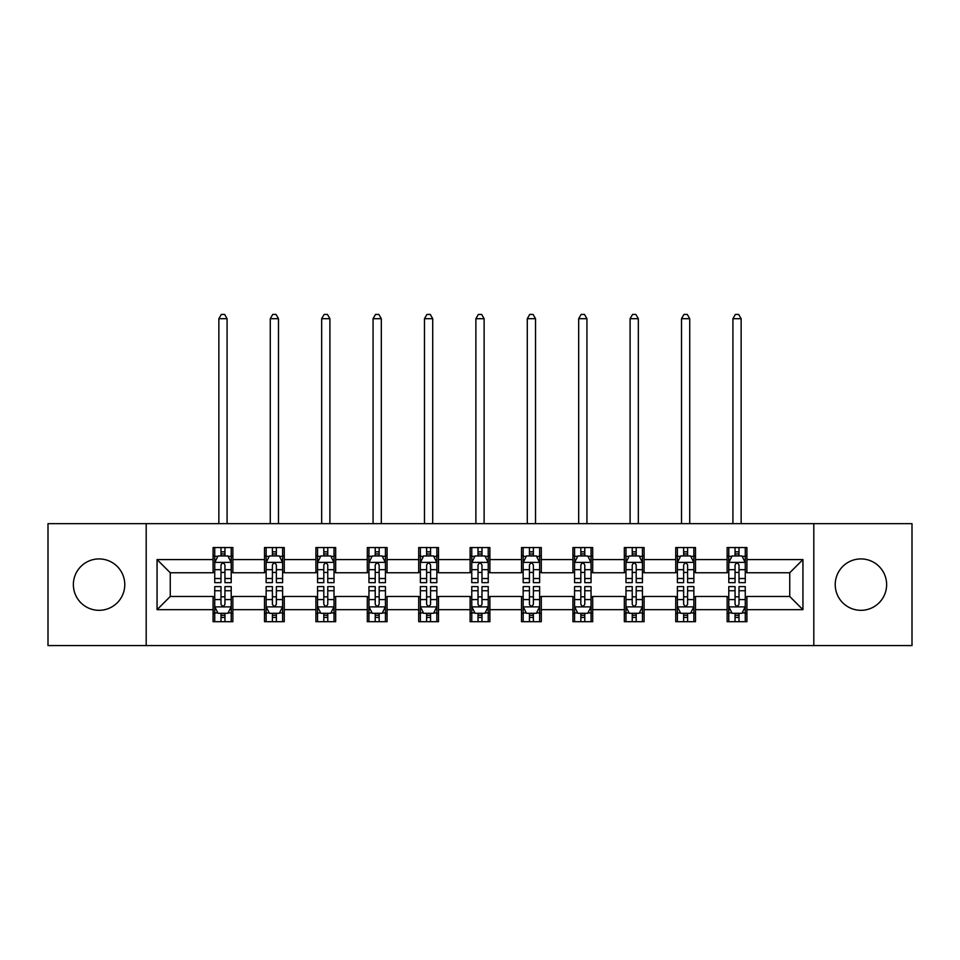 <?xml version="1.0" encoding="UTF-8"?>
<svg xmlns="http://www.w3.org/2000/svg" width="960" height="960" viewBox="0 0 960 960"><rect width="100%" height="100%" fill="white"/><g stroke="black" fill="none" stroke-linecap="round" stroke-linejoin="round"><path stroke-width="1.44" d="M860.928 558.924A25.704 25.704 0 0 0 835.224 584.628A25.704 25.704 0 0 0 860.928 610.32A25.704 25.704 0 0 0 886.632 584.628A25.704 25.704 0 0 0 860.928 558.924M99.072 558.924A25.704 25.704 0 0 0 73.368 584.628A25.704 25.704 0 0 0 99.072 610.32A25.704 25.704 0 0 0 124.776 584.628A25.704 25.704 0 0 0 99.072 558.924M813.804 645.588L912 645.588L912 523.656L813.804 523.656L813.804 645.588L146.196 645.588L146.196 523.656L48 523.656L48 645.588L146.196 645.588M813.804 523.656L146.196 523.656M746.916 559.584L746.916 547.548L727.14 547.548L727.14 559.584L695.508 559.584L695.508 547.548L675.732 547.548L675.732 559.584L644.1 559.584L644.1 547.548L624.324 547.548L624.324 559.584L592.692 559.584L592.692 547.548L572.928 547.548L572.928 559.584L541.296 559.584L541.296 547.548L521.52 547.548L521.52 559.584L489.888 559.584L489.888 547.548L470.112 547.548L470.112 559.584L438.48 559.584L438.48 547.548L418.704 547.548L418.704 559.584L387.072 559.584L387.072 547.548L367.308 547.548L367.308 559.584L335.676 559.584L335.676 547.548L315.9 547.548L315.9 559.584L284.268 559.584L284.268 547.548L264.492 547.548L264.492 559.584L232.86 559.584L232.86 547.548L213.084 547.548L213.084 559.584L157.068 559.584L157.068 609.66L170.256 596.484L213.084 596.484L213.084 621.696L232.86 621.696L232.86 596.484L264.492 596.484L264.492 621.696L284.268 621.696L284.268 596.484L315.9 596.484L315.9 621.696L335.676 621.696L335.676 596.484L367.308 596.484L367.308 621.696L387.072 621.696L387.072 596.484L418.704 596.484L418.704 621.696L438.48 621.696L438.48 596.484L470.112 596.484L470.112 621.696L489.888 621.696L489.888 596.484L521.52 596.484L521.52 621.696L541.296 621.696L541.296 596.484L572.928 596.484L572.928 621.696L592.692 621.696L592.692 596.484L624.324 596.484L624.324 621.696L644.1 621.696L644.1 596.484L675.732 596.484L675.732 621.696L695.508 621.696L695.508 596.484L727.14 596.484L727.14 621.696L746.916 621.696L746.916 596.484L789.744 596.484L789.744 572.76L746.916 572.76L746.916 559.584L802.932 559.584L802.932 609.66L746.916 609.66M727.14 609.66L695.508 609.66M675.732 609.66L644.1 609.66M624.324 609.66L592.692 609.66M572.928 609.66L541.296 609.66M521.52 609.66L489.888 609.66M470.112 609.66L438.48 609.66M418.704 609.66L387.072 609.66M367.308 609.66L335.676 609.66M315.9 609.66L284.268 609.66M264.492 609.66L232.86 609.66M213.084 609.66L157.068 609.66M727.14 559.584L727.14 572.76L695.508 572.76L695.508 559.584M675.732 559.584L675.732 572.76L644.1 572.76L644.1 559.584M624.324 559.584L624.324 572.76L592.692 572.76L592.692 559.584M572.928 559.584L572.928 572.76L541.296 572.76L541.296 559.584M521.52 559.584L521.52 572.76L489.888 572.76L489.888 559.584M470.112 559.584L470.112 572.76L438.48 572.76L438.48 559.584M418.704 559.584L418.704 572.76L387.072 572.76L387.072 559.584M367.308 559.584L367.308 572.76L335.676 572.76L335.676 559.584M315.9 559.584L315.9 572.76L284.268 572.76L284.268 559.584M264.492 559.584L264.492 572.76L232.86 572.76L232.86 559.584M213.084 559.584L213.084 572.76L170.256 572.76L157.068 559.584M170.256 572.76L170.256 596.484M802.932 609.66L789.744 596.484M789.744 572.76L802.932 559.584M213.084 555.792L214.74 555.792M220.992 555.792L224.952 555.792M231.216 555.792L232.86 555.792M213.084 572.436L214.74 572.436M220.992 572.436L224.952 572.436M231.216 572.436L232.86 572.436M213.084 596.82L214.74 596.82M220.992 596.82L224.952 596.82M231.216 596.82L232.86 596.82M213.084 613.452L214.74 613.452M220.992 613.452L224.952 613.452M231.216 613.452L232.86 613.452M264.492 596.82L266.136 596.82M272.4 596.82L276.36 596.82M282.612 596.82L284.268 596.82M264.492 613.452L266.136 613.452M272.4 613.452L276.36 613.452M282.612 613.452L284.268 613.452M264.492 555.792L266.136 555.792M272.4 555.792L276.36 555.792M282.612 555.792L284.268 555.792M264.492 572.436L266.136 572.436M272.4 572.436L276.36 572.436M282.612 572.436L284.268 572.436M315.9 596.82L317.544 596.82M323.808 596.82L327.768 596.82M334.02 596.82L335.676 596.82M315.9 613.452L317.544 613.452M323.808 613.452L327.768 613.452M334.02 613.452L335.676 613.452M315.9 555.792L317.544 555.792M323.808 555.792L327.768 555.792M334.02 555.792L335.676 555.792M315.9 572.436L317.544 572.436M323.808 572.436L327.768 572.436M334.02 572.436L335.676 572.436M367.308 596.82L368.952 596.82M375.216 596.82L379.164 596.82M385.428 596.82L387.072 596.82M367.308 613.452L368.952 613.452M375.216 613.452L379.164 613.452M385.428 613.452L387.072 613.452M367.308 555.792L368.952 555.792M375.216 555.792L379.164 555.792M385.428 555.792L387.072 555.792M367.308 572.436L368.952 572.436M375.216 572.436L379.164 572.436M385.428 572.436L387.072 572.436M418.704 596.82L420.36 596.82M426.612 596.82L430.572 596.82M436.836 596.82L438.48 596.82M418.704 613.452L420.36 613.452M426.612 613.452L430.572 613.452M436.836 613.452L438.48 613.452M418.704 555.792L420.36 555.792M426.612 555.792L430.572 555.792M436.836 555.792L438.48 555.792M418.704 572.436L420.36 572.436M426.612 572.436L430.572 572.436M436.836 572.436L438.48 572.436M470.112 596.82L471.768 596.82M478.02 596.82L481.98 596.82M488.232 596.82L489.888 596.82M470.112 613.452L471.768 613.452M478.02 613.452L481.98 613.452M488.232 613.452L489.888 613.452M470.112 555.792L471.768 555.792M478.02 555.792L481.98 555.792M488.232 555.792L489.888 555.792M470.112 572.436L471.768 572.436M478.02 572.436L481.98 572.436M488.232 572.436L489.888 572.436M521.52 596.82L523.164 596.82M529.428 596.82L533.388 596.82M539.64 596.82L541.296 596.82M521.52 613.452L523.164 613.452M529.428 613.452L533.388 613.452M539.64 613.452L541.296 613.452M521.52 555.792L523.164 555.792M529.428 555.792L533.388 555.792M539.64 555.792L541.296 555.792M521.52 572.436L523.164 572.436M529.428 572.436L533.388 572.436M539.64 572.436L541.296 572.436M572.928 596.82L574.572 596.82M580.836 596.82L584.784 596.82M591.048 596.82L592.692 596.82M572.928 613.452L574.572 613.452M580.836 613.452L584.784 613.452M591.048 613.452L592.692 613.452M572.928 555.792L574.572 555.792M580.836 555.792L584.784 555.792M591.048 555.792L592.692 555.792M572.928 572.436L574.572 572.436M580.836 572.436L584.784 572.436M591.048 572.436L592.692 572.436M624.324 596.82L625.98 596.82M632.232 596.82L636.192 596.82M642.456 596.82L644.1 596.82M624.324 613.452L625.98 613.452M632.232 613.452L636.192 613.452M642.456 613.452L644.1 613.452M624.324 555.792L625.98 555.792M632.232 555.792L636.192 555.792M642.456 555.792L644.1 555.792M624.324 572.436L625.98 572.436M632.232 572.436L636.192 572.436M642.456 572.436L644.1 572.436M675.732 596.82L677.388 596.82M683.64 596.82L687.6 596.82M693.864 596.82L695.508 596.82M675.732 613.452L677.388 613.452M683.64 613.452L687.6 613.452M693.864 613.452L695.508 613.452M675.732 555.792L677.388 555.792M683.64 555.792L687.6 555.792M693.864 555.792L695.508 555.792M675.732 572.436L677.388 572.436M683.64 572.436L687.6 572.436M693.864 572.436L695.508 572.436M727.14 596.82L728.784 596.82M735.048 596.82L739.008 596.82M745.26 596.82L746.916 596.82M727.14 613.452L728.784 613.452M735.048 613.452L739.008 613.452M745.26 613.452L746.916 613.452M727.14 555.792L728.784 555.792M735.048 555.792L739.008 555.792M745.26 555.792L746.916 555.792M727.14 572.436L728.784 572.436M735.048 572.436L739.008 572.436M745.26 572.436L746.916 572.436M224.952 551.832L220.992 551.832M231.216 578.52L224.952 578.52L224.952 582.648L231.216 582.648L231.216 562.548L227.916 555.96L218.028 555.96L214.74 562.548L214.74 582.648L220.992 582.648L220.992 578.52L214.74 578.52M214.74 562.548L214.74 547.548M231.216 562.548L231.216 547.548M220.992 555.96L220.992 547.548M224.952 547.548L224.952 555.96M224.952 578.52L224.952 565.02C223.632 562.476 222.312 562.476 220.992 565.02L220.992 578.52M227.088 523.656L227.088 318.696L218.856 318.696L218.856 523.656M218.856 318.696L221.328 314.412L224.628 314.412L227.088 318.696M220.992 617.412L224.952 617.412M214.74 590.736L220.992 590.736L220.992 586.596L214.74 586.596L214.74 606.696L218.028 613.296L227.916 613.296L231.216 606.696L231.216 586.596L224.952 586.596L224.952 590.736L231.216 590.736M231.216 606.696L231.216 621.696M214.74 606.696L214.74 621.696M224.952 613.296L224.952 621.696M220.992 621.696L220.992 613.296M220.992 590.736L220.992 604.224C222.312 606.768 223.632 606.768 224.952 604.224L224.952 590.736M276.36 551.832L272.4 551.832M282.612 578.52L276.36 578.52L276.36 582.648L282.612 582.648L282.612 562.548L279.324 555.96L269.436 555.96L266.136 562.548L266.136 582.648L272.4 582.648L272.4 578.52L266.136 578.52M266.136 562.548L266.136 547.548M282.612 562.548L282.612 547.548M272.4 555.96L272.4 547.548M276.36 547.548L276.36 555.96M276.36 578.52L276.36 565.02C275.04 562.476 273.72 562.476 272.4 565.02L272.4 578.52M278.496 523.656L278.496 318.696L270.264 318.696L270.264 523.656M270.264 318.696L272.736 314.412L276.024 314.412L278.496 318.696M327.768 551.832L323.808 551.832M334.02 578.52L327.768 578.52L327.768 582.648L334.02 582.648L334.02 562.548L330.732 555.96L320.844 555.96L317.544 562.548L317.544 582.648L323.808 582.648L323.808 578.52L317.544 578.52M317.544 562.548L317.544 547.548M334.02 562.548L334.02 547.548M323.808 555.96L323.808 547.548M327.768 547.548L327.768 555.96M327.768 578.52L327.768 565.02C326.448 562.476 325.128 562.476 323.808 565.02L323.808 578.52M329.904 523.656L329.904 318.696L321.66 318.696L321.66 523.656M321.66 318.696L324.132 314.412L327.432 314.412L329.904 318.696M272.4 617.412L276.36 617.412M266.136 590.736L272.4 590.736L272.4 586.596L266.136 586.596L266.136 606.696L269.436 613.296L279.324 613.296L282.612 606.696L282.612 586.596L276.36 586.596L276.36 590.736L282.612 590.736M282.612 606.696L282.612 621.696M266.136 606.696L266.136 621.696M276.36 613.296L276.36 621.696M272.4 621.696L272.4 613.296M272.4 590.736L272.4 604.224C273.72 606.768 275.04 606.768 276.36 604.224L276.36 590.736M323.808 617.412L327.768 617.412M317.544 590.736L323.808 590.736L323.808 586.596L317.544 586.596L317.544 606.696L320.844 613.296L330.732 613.296L334.02 606.696L334.02 586.596L327.768 586.596L327.768 590.736L334.02 590.736M334.02 606.696L334.02 621.696M317.544 606.696L317.544 621.696M327.768 613.296L327.768 621.696M323.808 621.696L323.808 613.296M323.808 590.736L323.808 604.224C325.128 606.768 326.448 606.768 327.768 604.224L327.768 590.736M379.164 551.832L375.216 551.832M385.428 578.52L379.164 578.52L379.164 582.648L385.428 582.648L385.428 562.548L382.128 555.96L372.252 555.96L368.952 562.548L368.952 582.648L375.216 582.648L375.216 578.52L368.952 578.52M368.952 562.548L368.952 547.548M385.428 562.548L385.428 547.548M375.216 555.96L375.216 547.548M379.164 547.548L379.164 555.96M379.164 578.52L379.164 565.02C377.856 562.476 376.536 562.476 375.216 565.02L375.216 578.52M381.312 523.656L381.312 318.696L373.068 318.696L373.068 523.656M373.068 318.696L375.54 314.412L378.84 314.412L381.312 318.696M430.572 551.832L426.612 551.832M436.836 578.52L430.572 578.52L430.572 582.648L436.836 582.648L436.836 562.548L433.536 555.96L423.648 555.96L420.36 562.548L420.36 582.648L426.612 582.648L426.612 578.52L420.36 578.52M420.36 562.548L420.36 547.548M436.836 562.548L436.836 547.548M426.612 555.96L426.612 547.548M430.572 547.548L430.572 555.96M430.572 578.52L430.572 565.02C429.252 562.476 427.932 562.476 426.612 565.02L426.612 578.52M432.708 523.656L432.708 318.696L424.476 318.696L424.476 523.656M424.476 318.696L426.948 314.412L430.248 314.412L432.708 318.696M481.98 551.832L478.02 551.832M488.232 578.52L481.98 578.52L481.98 582.648L488.232 582.648L488.232 562.548L484.944 555.96L475.056 555.96L471.768 562.548L471.768 582.648L478.02 582.648L478.02 578.52L471.768 578.52M471.768 562.548L471.768 547.548M488.232 562.548L488.232 547.548M478.02 555.96L478.02 547.548M481.98 547.548L481.98 555.96M481.98 578.52L481.98 565.02C480.66 562.476 479.34 562.476 478.02 565.02L478.02 578.52M484.116 523.656L484.116 318.696L475.884 318.696L475.884 523.656M475.884 318.696L478.356 314.412L481.644 314.412L484.116 318.696M375.216 617.412L379.164 617.412M368.952 590.736L375.216 590.736L375.216 586.596L368.952 586.596L368.952 606.696L372.252 613.296L382.128 613.296L385.428 606.696L385.428 586.596L379.164 586.596L379.164 590.736L385.428 590.736M385.428 606.696L385.428 621.696M368.952 606.696L368.952 621.696M379.164 613.296L379.164 621.696M375.216 621.696L375.216 613.296M375.216 590.736L375.216 604.224C376.524 606.768 377.844 606.768 379.164 604.224L379.164 590.736M426.612 617.412L430.572 617.412M420.36 590.736L426.612 590.736L426.612 586.596L420.36 586.596L420.36 606.696L423.648 613.296L433.536 613.296L436.836 606.696L436.836 586.596L430.572 586.596L430.572 590.736L436.836 590.736M436.836 606.696L436.836 621.696M420.36 606.696L420.36 621.696M430.572 613.296L430.572 621.696M426.612 621.696L426.612 613.296M426.612 590.736L426.612 604.224C427.932 606.768 429.252 606.768 430.572 604.224L430.572 590.736M478.02 617.412L481.98 617.412M471.768 590.736L478.02 590.736L478.02 586.596L471.768 586.596L471.768 606.696L475.056 613.296L484.944 613.296L488.232 606.696L488.232 586.596L481.98 586.596L481.98 590.736L488.232 590.736M488.232 606.696L488.232 621.696M471.768 606.696L471.768 621.696M481.98 613.296L481.98 621.696M478.02 621.696L478.02 613.296M478.02 590.736L478.02 604.224C479.34 606.768 480.66 606.768 481.98 604.224L481.98 590.736M529.428 617.412L533.388 617.412M523.164 590.736L529.428 590.736L529.428 586.596L523.164 586.596L523.164 606.696L526.464 613.296L536.352 613.296L539.64 606.696L539.64 586.596L533.388 586.596L533.388 590.736L539.64 590.736M539.64 606.696L539.64 621.696M523.164 606.696L523.164 621.696M533.388 613.296L533.388 621.696M529.428 621.696L529.428 613.296M529.428 590.736L529.428 604.224C530.748 606.768 532.068 606.768 533.388 604.224L533.388 590.736M580.836 617.412L584.784 617.412M574.572 590.736L580.836 590.736L580.836 586.596L574.572 586.596L574.572 606.696L577.872 613.296L587.748 613.296L591.048 606.696L591.048 586.596L584.784 586.596L584.784 590.736L591.048 590.736M591.048 606.696L591.048 621.696M574.572 606.696L574.572 621.696M584.784 613.296L584.784 621.696M580.836 621.696L580.836 613.296M580.836 590.736L580.836 604.224C582.144 606.768 583.464 606.768 584.784 604.224L584.784 590.736M632.232 617.412L636.192 617.412M625.98 590.736L632.232 590.736L632.232 586.596L625.98 586.596L625.98 606.696L629.268 613.296L639.156 613.296L642.456 606.696L642.456 586.596L636.192 586.596L636.192 590.736L642.456 590.736M642.456 606.696L642.456 621.696M625.98 606.696L625.98 621.696M636.192 613.296L636.192 621.696M632.232 621.696L632.232 613.296M632.232 590.736L632.232 604.224C633.552 606.768 634.872 606.768 636.192 604.224L636.192 590.736M683.64 617.412L687.6 617.412M677.388 590.736L683.64 590.736L683.64 586.596L677.388 586.596L677.388 606.696L680.676 613.296L690.564 613.296L693.864 606.696L693.864 586.596L687.6 586.596L687.6 590.736L693.864 590.736M693.864 606.696L693.864 621.696M677.388 606.696L677.388 621.696M687.6 613.296L687.6 621.696M683.64 621.696L683.64 613.296M683.64 590.736L683.64 604.224C684.96 606.768 686.28 606.768 687.6 604.224L687.6 590.736M533.388 551.832L529.428 551.832M539.64 578.52L533.388 578.52L533.388 582.648L539.64 582.648L539.64 562.548L536.352 555.96L526.464 555.96L523.164 562.548L523.164 582.648L529.428 582.648L529.428 578.52L523.164 578.52M523.164 562.548L523.164 547.548M539.64 562.548L539.64 547.548M529.428 555.96L529.428 547.548M533.388 547.548L533.388 555.96M533.388 578.52L533.388 565.02C532.068 562.476 530.748 562.476 529.428 565.02L529.428 578.52M535.524 523.656L535.524 318.696L527.292 318.696L527.292 523.656M527.292 318.696L529.752 314.412L533.052 314.412L535.524 318.696M584.784 551.832L580.836 551.832M591.048 578.52L584.784 578.52L584.784 582.648L591.048 582.648L591.048 562.548L587.748 555.96L577.872 555.96L574.572 562.548L574.572 582.648L580.836 582.648L580.836 578.52L574.572 578.52M574.572 562.548L574.572 547.548M591.048 562.548L591.048 547.548M580.836 555.96L580.836 547.548M584.784 547.548L584.784 555.96M584.784 578.52L584.784 565.02C583.476 562.476 582.156 562.476 580.836 565.02L580.836 578.52M586.932 523.656L586.932 318.696L578.688 318.696L578.688 523.656M578.688 318.696L581.16 314.412L584.46 314.412L586.932 318.696M636.192 551.832L632.232 551.832M642.456 578.52L636.192 578.52L636.192 582.648L642.456 582.648L642.456 562.548L639.156 555.96L629.268 555.96L625.98 562.548L625.98 582.648L632.232 582.648L632.232 578.52L625.98 578.52M625.98 562.548L625.98 547.548M642.456 562.548L642.456 547.548M632.232 555.96L632.232 547.548M636.192 547.548L636.192 555.96M636.192 578.52L636.192 565.02C634.872 562.476 633.552 562.476 632.232 565.02L632.232 578.52M638.34 523.656L638.34 318.696L630.096 318.696L630.096 523.656M630.096 318.696L632.568 314.412L635.868 314.412L638.34 318.696M687.6 551.832L683.64 551.832M693.864 578.52L687.6 578.52L687.6 582.648L693.864 582.648L693.864 562.548L690.564 555.96L680.676 555.96L677.388 562.548L677.388 582.648L683.64 582.648L683.64 578.52L677.388 578.52M677.388 562.548L677.388 547.548M693.864 562.548L693.864 547.548M683.64 555.96L683.64 547.548M687.6 547.548L687.6 555.96M687.6 578.52L687.6 565.02C686.28 562.476 684.96 562.476 683.64 565.02L683.64 578.52M689.736 523.656L689.736 318.696L681.504 318.696L681.504 523.656M681.504 318.696L683.976 314.412L687.264 314.412L689.736 318.696M739.008 551.832L735.048 551.832M745.26 578.52L739.008 578.52L739.008 582.648L745.26 582.648L745.26 562.548L741.972 555.96L732.084 555.96L728.784 562.548L728.784 582.648L735.048 582.648L735.048 578.52L728.784 578.52M728.784 562.548L728.784 547.548M745.26 562.548L745.26 547.548M735.048 555.96L735.048 547.548M739.008 547.548L739.008 555.96M739.008 578.52L739.008 565.02C737.688 562.476 736.368 562.476 735.048 565.02L735.048 578.52M741.144 523.656L741.144 318.696L732.912 318.696L732.912 523.656M732.912 318.696L735.372 314.412L738.672 314.412L741.144 318.696M735.048 617.412L739.008 617.412M728.784 590.736L735.048 590.736L735.048 586.596L728.784 586.596L728.784 606.696L732.084 613.296L741.972 613.296L745.26 606.696L745.26 586.596L739.008 586.596L739.008 590.736L745.26 590.736M745.26 606.696L745.26 621.696M728.784 606.696L728.784 621.696M739.008 613.296L739.008 621.696M735.048 621.696L735.048 613.296M735.048 590.736L735.048 604.224C736.368 606.768 737.688 606.768 739.008 604.224L739.008 590.736M231.132 562.38L214.824 562.38M214.74 556.344L217.836 556.344M228.12 556.344L231.216 556.344M220.992 569.676L214.74 569.676M231.216 569.676L224.952 569.676M224.952 553.932L220.992 553.932M214.824 606.864L231.132 606.864M231.216 612.9L228.12 612.9M217.836 612.9L214.74 612.9M224.952 599.568L231.216 599.568M214.74 599.568L220.992 599.568M220.992 615.312L224.952 615.312M282.54 562.38L266.22 562.38M266.136 556.344L269.244 556.344M279.516 556.344L282.612 556.344M272.4 569.676L266.136 569.676M282.612 569.676L276.36 569.676M276.36 553.932L272.4 553.932M333.936 562.38L317.628 562.38M317.544 556.344L320.64 556.344M330.924 556.344L334.02 556.344M323.808 569.676L317.544 569.676M334.02 569.676L327.768 569.676M327.768 553.932L323.808 553.932M266.22 606.864L282.54 606.864M282.612 612.9L279.516 612.9M269.244 612.9L266.136 612.9M276.36 599.568L282.612 599.568M266.136 599.568L272.4 599.568M272.4 615.312L276.36 615.312M317.628 606.864L333.936 606.864M334.02 612.9L330.924 612.9M320.64 612.9L317.544 612.9M327.768 599.568L334.02 599.568M317.544 599.568L323.808 599.568M323.808 615.312L327.768 615.312M385.344 562.38L369.036 562.38M368.952 556.344L372.048 556.344M382.332 556.344L385.428 556.344M375.216 569.676L368.952 569.676M385.428 569.676L379.164 569.676M379.164 553.932L375.216 553.932M436.752 562.38L420.444 562.38M420.36 556.344L423.456 556.344M433.74 556.344L436.836 556.344M426.612 569.676L420.36 569.676M436.836 569.676L430.572 569.676M430.572 553.932L426.612 553.932M488.16 562.38L471.84 562.38M471.768 556.344L474.864 556.344M485.136 556.344L488.232 556.344M478.02 569.676L471.768 569.676M488.232 569.676L481.98 569.676M481.98 553.932L478.02 553.932M369.036 606.864L385.344 606.864M385.428 612.9L382.332 612.9M372.048 612.9L368.952 612.9M379.164 599.568L385.428 599.568M368.952 599.568L375.216 599.568M375.216 615.312L379.164 615.312M420.444 606.864L436.752 606.864M436.836 612.9L433.74 612.9M423.456 612.9L420.36 612.9M430.572 599.568L436.836 599.568M420.36 599.568L426.612 599.568M426.612 615.312L430.572 615.312M471.84 606.864L488.16 606.864M488.232 612.9L485.136 612.9M474.864 612.9L471.768 612.9M481.98 599.568L488.232 599.568M471.768 599.568L478.02 599.568M478.02 615.312L481.98 615.312M523.248 606.864L539.556 606.864M539.64 612.9L536.544 612.9M526.26 612.9L523.164 612.9M533.388 599.568L539.64 599.568M523.164 599.568L529.428 599.568M529.428 615.312L533.388 615.312M574.656 606.864L590.964 606.864M591.048 612.9L587.952 612.9M577.668 612.9L574.572 612.9M584.784 599.568L591.048 599.568M574.572 599.568L580.836 599.568M580.836 615.312L584.784 615.312M626.064 606.864L642.372 606.864M642.456 612.9L639.36 612.9M629.076 612.9L625.98 612.9M636.192 599.568L642.456 599.568M625.98 599.568L632.232 599.568M632.232 615.312L636.192 615.312M677.46 606.864L693.78 606.864M693.864 612.9L690.756 612.9M680.484 612.9L677.388 612.9M687.6 599.568L693.864 599.568M677.388 599.568L683.64 599.568M683.64 615.312L687.6 615.312M539.556 562.38L523.248 562.38M523.164 556.344L526.26 556.344M536.544 556.344L539.64 556.344M529.428 569.676L523.164 569.676M539.64 569.676L533.388 569.676M533.388 553.932L529.428 553.932M590.964 562.38L574.656 562.38M574.572 556.344L577.668 556.344M587.952 556.344L591.048 556.344M580.836 569.676L574.572 569.676M591.048 569.676L584.784 569.676M584.784 553.932L580.836 553.932M642.372 562.38L626.064 562.38M625.98 556.344L629.076 556.344M639.36 556.344L642.456 556.344M632.232 569.676L625.98 569.676M642.456 569.676L636.192 569.676M636.192 553.932L632.232 553.932M693.78 562.38L677.46 562.38M677.388 556.344L680.484 556.344M690.756 556.344L693.864 556.344M683.64 569.676L677.388 569.676M693.864 569.676L687.6 569.676M687.6 553.932L683.64 553.932M745.176 562.38L728.868 562.38M728.784 556.344L731.88 556.344M742.164 556.344L745.26 556.344M735.048 569.676L728.784 569.676M745.26 569.676L739.008 569.676M739.008 553.932L735.048 553.932M728.868 606.864L745.176 606.864M745.26 612.9L742.164 612.9M731.88 612.9L728.784 612.9M739.008 599.568L745.26 599.568M728.784 599.568L735.048 599.568M735.048 615.312L739.008 615.312"/></g></svg>
